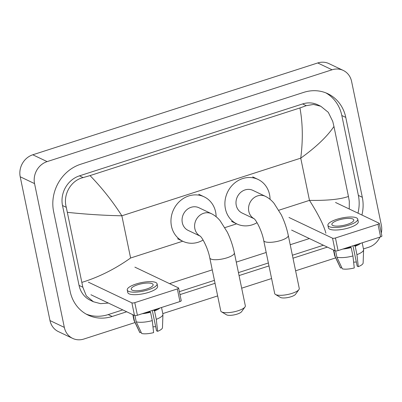 <?xml version="1.0" encoding="UTF-8"?>
<svg xmlns="http://www.w3.org/2000/svg" width="402" height="402" viewBox="0 0 402 402"><rect width="100%" height="100%" fill="white"/><g stroke="black" fill="none" stroke-linecap="round" stroke-linejoin="round"><path stroke-width="0.6" d="M135.042 322.545L83.867 339.037A17.924 16.07 -64.6 0 1 72.682 338.404L58.34 331.58A17.924 16.07 -64.6 0 1 49.989 320.57L20.211 176.774A17.924 16.07 -64.6 0 1 32.783 154.785L317.716 62.963A17.924 16.07 -64.6 0 1 328.901 63.596L343.243 70.42A17.924 16.07 -64.6 0 1 351.594 81.43L381.372 225.226A17.924 16.07 -64.6 0 1 381.287 233.059M72.682 338.404A17.924 16.07 -64.6 0 1 64.33 327.394L34.552 183.598A17.924 16.07 -64.6 0 1 47.124 161.609L332.057 69.787A17.924 16.07 -64.6 0 1 343.243 70.42M379.92 237.11A17.924 16.07 -64.6 0 1 368.805 247.215L363.453 248.938M335.7 257.883L295.611 270.802M271.591 278.541L241.677 288.184M217.653 295.922L162.795 313.6M361.921 215.03A38.537 34.547 115.4 0 0 362.313 197.281L345.77 117.394A38.537 34.547 115.4 0 0 327.816 93.721A38.537 34.547 115.4 0 0 303.771 92.359L80.636 164.262A38.537 34.547 115.4 0 0 53.612 211.542L70.154 291.43A38.537 34.547 115.4 0 0 88.108 315.103A38.537 34.547 115.4 0 0 112.153 316.464L126.71 311.776M179.985 294.606L215.04 283.309M239.064 275.571L268.978 265.928M293.003 258.19L327.369 247.114M357.976 213.155A38.537 34.547 115.4 0 0 358.368 195.402L341.826 115.52A38.537 34.547 115.4 0 0 325.811 92.852M86.169 314.098A38.537 34.547 115.4 0 0 108.213 314.59L122.766 309.897M179.372 291.656L214.432 280.36M238.451 272.616L268.37 262.978M292.39 255.235L323.424 245.235M325.886 233.24C323.957 225.602 318.49 214.648 309.48 200.367C327.163 200.658 340.152 199.362 348.449 196.477L333.951 126.474C327.193 136.524 316.123 147.082 300.741 158.152C303.053 140.097 302.786 123.364 299.942 107.947L306.269 105.676L313.525 104.445L320.811 106.269L317.711 104.791A24.195 21.693 115.4 0 0 302.611 103.937L79.48 175.84A24.195 21.693 115.4 0 0 62.511 205.528L79.053 285.415A24.195 21.693 115.4 0 0 90.324 300.279L93.43 301.756L86.329 295.877L82.832 287.214L66.29 207.326C62.737 195.045 70.591 180.508 83.134 177.583L90.038 175.589C102.093 188.035 112.701 201.442 121.861 215.794C104.063 215.447 85.938 214.296 67.476 212.346M348.449 196.477L349.308 201.342L349.248 209M309.384 238.557L290.214 244.733M266.194 252.476L236.275 262.114M212.256 269.858L169.528 283.626M108.374 303.048L100.585 303.656L93.43 301.756M299.942 107.947L90.038 175.589M320.811 106.269L328.293 112.329L332.766 121.454L333.951 126.474M81.973 282.35C98.872 277.129 115.083 269.013 130.605 258.009L121.861 215.794L300.741 158.152L309.48 200.367L278.832 210.241M379.287 223.396L381.9 236.009A2.241 0.643 168.3 0 1 380.604 236.889L377.991 224.276A2.241 0.643 -11.7 0 0 379.287 223.396A2.241 0.643 -11.7 0 0 379.101 223.205L335.539 202.477M338.062 250.597A2.241 0.643 168.3 0 1 335.157 250.818L332.549 238.205A2.241 0.643 -11.7 0 0 335.449 237.984L338.062 250.597L380.604 236.889M291.596 230.09L335.157 250.818M335.449 237.984L377.991 224.276M332.549 238.205L288.983 217.477M347.308 224.376A11.201 3.206 -11.7 0 0 353.795 219.974A11.201 3.206 -11.7 0 0 338.343 220.11A11.201 3.206 -11.7 0 0 331.856 224.517A11.201 3.206 -11.7 0 0 347.308 224.376M352.971 245.793L357.182 266.134L358.288 266.662L356.946 254.652L355.207 246.245L354.479 245.898L354.363 245.346M356.333 262.034A8.96 2.563 -11.7 0 0 353.634 262.215M345.474 248.21A12.995 3.718 -11.7 0 0 350.469 247.19L351.192 247.537L352.936 255.948L354.273 267.953A11.648 3.332 -11.7 0 1 342.363 268.858L336.901 257.164L335.61 250.928M350.353 246.637L350.469 247.19M327.906 225.336L328.429 227.859A15.236 4.357 -11.7 0 0 349.444 227.668A15.236 4.357 -11.7 0 0 358.267 221.678L357.745 219.155A15.236 4.357 -11.7 0 0 336.73 219.346A15.236 4.357 -11.7 0 0 327.906 225.336A15.236 4.357 -11.7 0 0 348.921 225.145A15.236 4.357 -11.7 0 0 357.745 219.155M342.836 249.059A14.789 4.231 -11.7 0 0 351.192 247.537M333.474 250.019L334.615 255.516A14.789 4.231 -11.7 0 0 334.71 255.798A14.789 4.231 -11.7 0 0 335.107 256.31L340.569 268.003L341.78 267.611M333.841 250.19L335.107 256.31M336.901 257.164A14.789 4.231 -11.7 0 0 352.936 255.948M334.71 255.798L340.373 267.712A11.648 3.332 -11.7 0 0 340.569 268.003M354.479 245.898A12.995 3.718 -11.7 0 0 357.996 244.175M355.207 246.245A14.789 4.231 -11.7 0 0 360.629 243.326M356.946 254.652A14.789 4.231 -11.7 0 0 363.599 249.813A14.789 4.231 -11.7 0 0 363.574 249.516L362.187 242.823M358.288 266.662A11.648 3.332 -11.7 0 0 363.132 262.998L363.599 249.813M298.922 289.606L295.53 294.304A8.065 2.306 168.3 0 1 291.078 296.726A8.065 2.306 168.3 0 1 280.45 297.425L275.471 294.46A12.547 3.588 -11.7 0 0 291.998 293.375A12.547 3.588 -11.7 0 0 298.922 289.606A12.547 3.588 -11.7 0 0 299.264 288.44L288.294 235.466A12.547 3.588 168.3 0 1 281.028 240.396A12.547 3.588 168.3 0 1 263.722 240.552L274.697 293.53A12.547 3.588 -11.7 0 0 275.471 294.46M254.129 218.733A12.547 11.246 115.4 0 1 248.793 211.286A12.547 11.246 115.4 0 1 257.592 195.89A12.547 11.246 115.4 0 1 265.421 196.337L252.873 190.362A12.547 11.246 115.4 0 0 240.537 192.538A12.547 11.246 115.4 0 0 236.245 205.316A12.547 11.246 115.4 0 0 242.089 213.02L254.17 218.768M257.034 222.673A24.643 22.095 -64.6 0 1 236.889 223.944A24.643 22.095 -64.6 0 1 225.406 208.804A24.643 22.095 -64.6 0 1 233.843 183.714A24.643 22.095 -64.6 0 1 258.069 179.438A24.643 22.095 -64.6 0 1 269.551 194.578A24.643 22.095 -64.6 0 1 270.064 199.347M244.984 306.987L241.592 311.686A8.065 2.306 168.3 0 1 237.14 314.108A8.065 2.306 168.3 0 1 226.517 314.806L221.532 311.841A12.547 3.588 -11.7 0 0 238.064 310.756A12.547 3.588 -11.7 0 0 244.984 306.987A12.547 3.588 -11.7 0 0 245.331 305.821L234.356 252.848A12.547 3.588 168.3 0 1 227.09 257.777A12.547 3.588 168.3 0 1 209.789 257.933L220.758 310.912A12.547 3.588 -11.7 0 0 221.532 311.841M200.191 236.115A12.547 11.246 115.4 0 1 194.854 228.668A12.547 11.246 115.4 0 1 203.653 213.271A12.547 11.246 115.4 0 1 211.482 213.718L198.935 207.744A12.547 11.246 115.4 0 0 186.598 209.919A12.547 11.246 115.4 0 0 182.307 222.693A12.547 11.246 115.4 0 0 188.151 230.401L200.231 236.15M203.095 240.054A24.643 22.095 -64.6 0 1 182.955 241.326A24.643 22.095 -64.6 0 1 171.468 226.185A24.643 22.095 -64.6 0 1 179.905 201.095A24.643 22.095 -64.6 0 1 204.131 196.819A24.643 22.095 -64.6 0 1 215.618 211.96A24.643 22.095 -64.6 0 1 216.125 216.723M178.629 288.058L181.242 300.671A2.241 0.643 168.3 0 1 179.945 301.555L177.332 288.937A2.241 0.643 -11.7 0 0 178.629 288.058A2.241 0.643 -11.7 0 0 178.443 287.867L134.876 267.139M137.404 315.263A2.241 0.643 168.3 0 1 134.499 315.48L131.886 302.867A2.241 0.643 -11.7 0 0 134.791 302.651L137.404 315.263L179.945 301.555M90.937 294.751L134.499 315.48M134.791 302.651L177.332 288.937M131.886 302.867L88.324 282.139M146.645 289.038A11.201 3.206 -11.7 0 0 153.132 284.636A11.201 3.206 -11.7 0 0 137.685 284.777A11.201 3.206 -11.7 0 0 131.198 289.179A11.201 3.206 -11.7 0 0 146.645 289.038M152.313 310.46L156.524 330.801L157.624 331.323L156.288 319.314L154.549 310.907L153.82 310.56L153.705 310.007M155.674 326.695A8.96 2.563 -11.7 0 0 152.976 326.876M144.81 312.872A12.995 3.718 -11.7 0 0 149.805 311.857L150.534 312.198L152.273 320.61L153.614 332.615A11.648 3.332 -11.7 0 1 141.705 333.519L136.238 321.826L134.946 315.59M149.695 311.304L149.805 311.857M127.248 289.998L127.771 292.52A15.236 4.357 -11.7 0 0 148.78 292.329A15.236 4.357 -11.7 0 0 157.604 286.34L157.082 283.817A15.236 4.357 -11.7 0 0 136.072 284.008A15.236 4.357 -11.7 0 0 127.248 289.998A15.236 4.357 -11.7 0 0 148.263 289.807A15.236 4.357 -11.7 0 0 157.082 283.817M142.177 313.721A14.789 4.231 -11.7 0 0 150.534 312.198M132.816 314.681L133.956 320.178A14.789 4.231 -11.7 0 0 134.052 320.459A14.789 4.231 -11.7 0 0 134.449 320.972L139.911 332.665L141.122 332.278M133.178 314.851L134.449 320.972M136.238 321.826A14.789 4.231 -11.7 0 0 152.273 320.61M134.052 320.459L139.715 332.379A11.648 3.332 -11.7 0 0 139.911 332.665M153.82 310.56A12.995 3.718 -11.7 0 0 157.338 308.837M154.549 310.907A14.789 4.231 -11.7 0 0 159.971 307.987M156.288 319.314A14.789 4.231 -11.7 0 0 162.936 314.475A14.789 4.231 -11.7 0 0 162.916 314.183L161.529 307.49M157.624 331.323A11.648 3.332 -11.7 0 0 162.473 327.665L162.936 314.475M130.605 258.009L182.719 241.215M224.894 227.622L236.657 223.834M47.124 161.609L32.783 154.785M34.552 183.598L20.211 176.774M64.33 327.394L49.989 320.57M332.057 69.787L317.716 62.963M341.826 115.52L345.77 117.394M358.368 195.402L362.313 197.281M108.213 314.59L112.153 316.464M79.053 285.415L82.832 287.214M62.511 205.528L66.29 207.326M79.48 175.84L83.134 177.583M302.611 103.937L306.269 105.676M265.421 196.337C268.762 198.02 271.651 200.377 274.094 203.407L281.249 214.758C284.415 221.296 286.767 228.2 288.294 235.466M258.069 179.438L252.692 176.88M236.889 223.944L231.512 221.386M254.019 218.638C256.446 220.381 262.124 231.527 263.722 240.552M211.482 213.718C214.824 215.402 217.713 217.758 220.155 220.788L227.311 232.14C230.482 238.677 232.828 245.582 234.356 252.848M204.131 196.819L198.754 194.261M182.955 241.326L177.573 238.768M200.08 236.019C202.507 237.763 208.191 248.908 209.789 257.933"/></g></svg>
